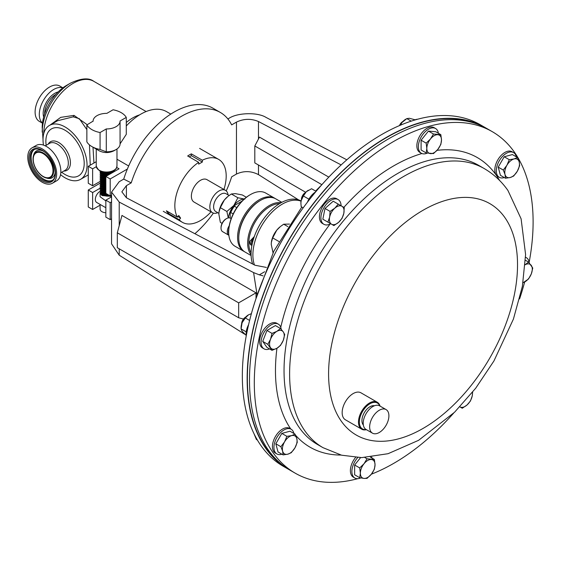 <?xml version="1.0" encoding="UTF-8"?>
<svg xmlns="http://www.w3.org/2000/svg" width="561" height="561" viewBox="0 0 561 561"><rect width="100%" height="100%" fill="white"/><g stroke="black" fill="none" stroke-linecap="round" stroke-linejoin="round"><path stroke-width="0.84" d="M245.529 317.238A6.487 3.745 120 0 0 241.679 323.907M245.508 317.196L245.508 317.196A5.484 3.163 120 0 0 241.63 323.907L241.63 324.076M248.607 324.602A14.27 8.24 120 0 0 246.286 335.632M93.084 121.155A13.492 7.791 0 0 1 97.032 115.643A13.492 7.791 0 0 1 106.849 113.364L113.07 109.774A20.75 11.984 180 0 1 121.246 112.684A20.75 11.984 180 0 1 126.281 117.403L126.281 134.345L120.054 143.868A13.492 7.791 180 0 1 120.061 144.03A13.492 7.791 180 0 1 116.106 149.542L113.939 150.79C109.051 153.139 104.164 153.153 99.276 150.832L91.899 146.575A20.75 11.984 0 0 0 100.068 149.478L100.068 132.529A20.75 11.984 180 0 1 86.864 124.907L93.084 121.155A13.492 7.791 0 0 0 93.084 121.316M86.864 124.907L86.864 141.856A20.75 11.984 0 0 0 91.899 146.575M112.635 171.673L111.155 172.585L106.288 172.893M109.514 174.317L101.983 172.977L100.405 171.589M108.49 174.906L103.603 174.127L101.983 173.391L100.139 171.456M107.579 175.439A5.568 2.602 -172 0 1 102.656 174.191A5.568 2.602 -172 0 1 101.218 172.879M106.267 176.196L101.983 174.857L100.089 172.486L100.265 171.785M105.84 176.589L101.983 175.277L100.089 172.486M105.84 177.157A5.568 2.602 -172 0 1 102.656 176.07A5.568 2.602 -172 0 1 101.218 174.759M105.84 178.012L101.983 176.743L100.089 174.366L100.265 173.665M105.84 178.475L101.983 177.157L100.089 174.366M105.84 179.036A5.568 2.602 -172 0 1 102.656 177.956A5.568 2.602 -172 0 1 101.218 176.645M105.84 179.899L101.983 178.622L100.089 176.252L100.265 175.551M105.84 180.354L101.983 179.036L100.089 176.252M105.84 180.923A5.568 2.602 -172 0 1 102.656 179.836A5.568 2.602 -172 0 1 101.218 178.524M105.84 181.778L101.983 180.509L100.089 178.132L100.265 177.43M105.84 182.241L101.983 180.923L100.089 178.132M105.84 182.802A5.568 2.602 -172 0 1 102.656 181.722A5.568 2.602 -172 0 1 101.218 180.411M105.84 183.664L101.983 182.388L100.089 180.011L100.265 179.317M105.84 184.12L101.983 182.802L100.089 180.011M105.84 184.688A5.568 2.602 -172 0 1 102.656 183.601A5.568 2.602 -172 0 1 101.218 182.29M105.84 185.544L101.983 184.274L100.089 181.897L100.265 181.196M105.84 186.007L101.983 184.688L100.089 181.897M105.84 186.568A5.568 2.602 -172 0 1 102.656 185.488A5.568 2.602 -172 0 1 101.218 184.176M105.84 187.43L101.983 186.154L100.089 183.777L100.265 183.082M105.84 187.886L101.983 186.568L100.089 183.777M105.84 188.454A5.568 2.602 -172 0 1 102.656 187.367A5.568 2.602 -172 0 1 101.218 186.056M105.84 189.309L101.983 188.04L100.089 185.663L100.265 184.962M105.84 189.772L101.983 188.454L100.089 185.663M105.84 190.333A5.568 2.602 -172 0 1 102.656 189.253A5.568 2.602 -172 0 1 101.218 187.942M105.84 191.196L101.983 189.92L100.089 187.542L100.265 186.848M105.84 191.652L101.983 190.333L100.089 187.542M105.84 192.22A5.568 2.602 -172 0 1 102.656 191.133A5.568 2.602 -172 0 1 101.218 189.821M105.84 193.075L101.983 191.806L100.089 189.429L100.265 188.727M106.197 193.594L101.983 192.22L100.089 189.429M107.347 194.26A5.568 2.602 -172 0 1 102.656 193.019A5.568 2.602 -172 0 1 101.218 191.701M108.806 195.102L101.983 193.685L100.089 191.308L100.265 190.614M109.563 195.537L103.603 194.835L101.983 194.099L100.089 191.308M110.11 195.852A5.568 2.602 -172 0 1 102.656 194.898A5.568 2.602 -172 0 1 101.218 193.587M111.562 196.371L101.983 195.572L100.089 193.194L100.265 192.493M105.84 200.901L100.089 196.743L100.089 193.194M105.84 207.717L100.089 204.428L100.089 209.057A6.487 3.745 180 0 0 105.84 212.78M100.089 191.343A6.571 3.794 120 0 0 95.321 199.457A6.571 3.794 120 0 0 96.681 202.465L100.089 204.428M62.79 87.909A20.42 11.788 120 0 0 53.744 89.451A20.42 11.788 120 0 0 40.722 106.436A20.42 11.788 120 0 0 42.489 123.069M62.895 87.832L59.761 86.015A20.42 11.788 120 0 0 49.55 87.032A20.42 11.788 120 0 0 36.206 105.026A20.42 11.788 120 0 0 39.34 121.386L42.475 123.196M229.119 195.516L226.006 193.72A10.273 5.933 120 0 0 218.089 196.469A10.273 5.933 120 0 0 213.608 206.806A10.273 5.933 120 0 0 215.733 211.511L218.888 213.334M228.054 194.898A12.931 7.461 120 0 0 225.459 190.333A12.931 7.461 120 0 0 215.494 193.797A12.931 7.461 120 0 0 209.849 206.806A12.931 7.461 120 0 0 212.528 212.724A12.931 7.461 120 0 0 217.78 212.689M225.459 190.333L206.981 179.667A12.931 7.461 120 0 0 197.016 183.131A12.931 7.461 120 0 0 191.371 196.14A12.931 7.461 120 0 0 194.05 202.058L212.528 212.724M228.741 233.678A7.005 4.046 120 0 1 228.369 231.665A7.005 4.046 120 0 1 228.797 229.161A29.88 17.251 -60 0 0 228.699 231.532L228.699 232.212A30.715 17.735 120 0 0 235.066 246.272L243.944 251.398A30.715 17.735 -60 0 1 237.576 237.338A30.715 17.735 -60 0 1 250.984 206.427A30.715 17.735 -60 0 1 274.652 198.201A30.715 17.735 -60 0 1 275.227 198.559M244.54 251.714A30.715 17.735 -60 0 1 243.944 251.398M250.998 245.059L250.136 244.238A5.189 2.994 120 0 1 249.757 242.548A5.189 2.994 120 0 1 249.94 241.174L254.301 236.595M251.91 245.381L250.43 244.512L249.94 241.174M251.384 241.398L253.277 237.808M254.147 237.03A5.189 2.994 120 0 0 253.775 237.31L251.223 243.102L251.994 244.947M301.068 201.182A41.507 23.962 120 0 0 282.232 204.155A41.507 23.962 120 0 0 254.435 264.953M301.096 201.006A41.507 23.962 120 0 0 280.416 203.103A41.507 23.962 120 0 0 252.653 264.021M281.811 202.332L275.83 198.882A30.715 17.735 120 0 0 260.472 200.403L259.883 200.74A29.88 17.251 120 0 0 238.755 237.338L238.755 238.018A30.715 17.735 120 0 0 245.115 252.078L251.097 255.528M279.469 203.664A29.88 17.251 120 0 0 248.804 243.137A29.88 17.251 120 0 0 251.083 252.843M251.076 254.701A30.715 17.735 -60 0 1 247.632 243.137A30.715 17.735 -60 0 1 258.937 214.611A30.715 17.735 -60 0 1 281.082 202.724M221.034 227.549A7.005 4.046 -60 0 1 221.034 227.486A7.005 4.046 -60 0 1 221.034 227.429A7.005 4.046 -60 0 1 225.985 218.909L226.539 218.594A7.784 4.495 120 0 0 221.034 228.061A7.784 4.495 120 0 0 221.034 228.124A7.784 4.495 120 0 0 222.647 231.686L228.874 235.283A7.784 4.495 -60 0 1 227.268 231.665A7.784 4.495 -60 0 1 229.246 225.704M139.542 114.9A41.507 23.962 120 0 0 132.81 117.88A41.507 23.962 120 0 0 126.281 122.501M52.418 183.23L56.619 180.81A20.42 11.788 -120 0 0 59.747 164.443A20.42 11.788 -120 0 0 46.409 146.449A20.42 11.788 -120 0 0 36.199 145.439L32.005 147.866A20.42 11.788 -120 0 0 28.87 164.226A20.42 11.788 -120 0 0 42.208 182.22A20.42 11.788 -120 0 0 52.418 183.23A20.42 11.788 -120 0 0 55.553 166.869A20.42 11.788 -120 0 0 42.208 148.875A20.42 11.788 -120 0 0 32.005 147.866M61.724 172.255A27.103 15.652 -120 0 0 65.034 174.499A27.103 15.652 -120 0 0 84.206 163.433A27.103 15.652 -120 0 0 65.034 130.236A27.103 15.652 -120 0 0 46.156 145.299M86.864 129.633L79.339 118.694L73.211 116.842L57.559 120.741M50.076 125.068L60.728 117.361L74.003 115.384L87.221 124.696M43.485 145.11A31.128 17.973 60 0 1 49.473 125.412A31.128 17.973 60 0 1 65.034 126.954A31.128 17.973 60 0 1 85.37 154.38A31.128 17.973 60 0 1 80.602 179.324A31.128 17.973 60 0 1 65.034 177.788A31.128 17.973 60 0 1 60.546 174.66M90.244 165.165L89.465 144.885M66.464 85.461L70.483 83.14L66.464 85.461A34.305 19.803 120 0 0 42.208 127.473L43.029 139.668M92.993 147.206L93.953 163.02M363.36 425.014A11.29 6.515 -60 0 1 362.848 415.778A11.29 6.515 -60 0 1 369.923 406.753A11.29 6.515 -60 0 1 374.475 405.771M379.278 432.489A13.618 7.861 -60 0 1 372.469 433.162A13.618 7.861 -60 0 1 370.379 422.251A13.618 7.861 -60 0 1 379.278 410.252A13.618 7.861 -60 0 1 386.087 409.579A13.618 7.861 -60 0 1 388.17 420.491A13.618 7.861 -60 0 1 379.278 432.489M372.469 433.162L366.045 429.46A13.618 7.861 -60 0 1 363.956 418.548A13.618 7.861 -60 0 1 372.855 406.543A13.618 7.861 -60 0 1 379.664 405.869L386.087 409.579M379.804 405.947A14.944 8.625 120 0 0 379.068 404.586A14.944 8.625 120 0 0 364.636 408.457A14.944 8.625 120 0 0 360.772 427.349A14.944 8.625 120 0 0 366.186 429.537M366.438 429.684A15.561 8.983 -60 0 1 361.698 429.193A15.561 8.983 -60 0 1 359.952 427.573A15.561 8.983 -60 0 1 362.785 409.502A15.561 8.983 -60 0 1 377.265 402.237A15.561 8.983 -60 0 1 379.012 403.857A15.561 8.983 -60 0 1 380.056 406.094M361.698 429.193L345.38 419.775A15.561 8.983 -60 0 1 343.634 418.148A15.561 8.983 -60 0 1 346.467 400.077A15.561 8.983 -60 0 1 360.947 392.812L377.265 402.237M479.466 124.963A196.834 113.645 120 0 0 422.573 122.235A196.834 113.645 120 0 0 267.955 282.625A196.834 113.645 120 0 0 282.926 465.385M516.267 156.799A14.27 8.24 120 0 0 513.532 152.585A14.27 8.24 120 0 0 499.269 160.818A14.27 8.24 120 0 0 499.269 177.297A14.27 8.24 120 0 0 504.283 177.549M513.532 152.585L512.039 151.715A14.27 8.24 120 0 0 497.768 159.955A14.27 8.24 120 0 0 497.768 176.427L499.269 177.297M293.873 433.457A14.27 8.24 120 0 0 291.145 429.235A14.27 8.24 120 0 0 276.882 437.475A14.27 8.24 120 0 0 276.882 453.947A14.27 8.24 120 0 0 281.895 454.207M291.145 429.235L289.651 428.373A14.27 8.24 120 0 0 275.381 436.612A14.27 8.24 120 0 0 275.381 453.085L276.882 453.947M341.095 205.775A14.27 8.24 120 0 0 338.143 199.576L338.143 199.576A14.27 8.24 120 0 0 323.872 207.815A14.27 8.24 120 0 0 323.872 224.288L322.379 223.425A14.27 8.24 120 0 1 322.379 206.953A14.27 8.24 120 0 1 336.642 198.713L338.143 199.576L336.642 198.713M357.736 457.538A14.27 8.24 120 0 0 351.887 471.485A14.27 8.24 120 0 0 354.84 478.014A14.27 8.24 120 0 0 360.758 477.93M355.597 457.418A14.27 8.24 120 0 0 350.387 470.623A14.27 8.24 120 0 0 353.346 477.152L354.84 478.014M529.24 262.85A14.27 8.24 120 0 0 526.358 257.681A14.27 8.24 120 0 0 525.552 257.31M281.201 329.307A14.27 8.24 120 0 0 278.319 324.139A14.27 8.24 120 0 0 271.187 324.847A14.27 8.24 120 0 0 261.868 337.42A14.27 8.24 120 0 0 264.049 348.851A14.27 8.24 120 0 0 269.568 348.928M278.319 324.139L276.818 323.276A14.27 8.24 120 0 0 269.687 323.985A14.27 8.24 120 0 0 260.367 336.558A14.27 8.24 120 0 0 262.555 347.988L264.049 348.851M438.393 133.259A14.27 8.24 120 0 0 435.574 128.518A14.27 8.24 120 0 0 424.579 132.34A14.27 8.24 120 0 0 418.352 146.694A14.27 8.24 120 0 0 421.304 153.23A14.27 8.24 120 0 0 427.223 153.139M435.574 128.518L434.074 127.649A14.27 8.24 120 0 0 423.078 131.477A14.27 8.24 120 0 0 416.851 145.832A14.27 8.24 120 0 0 419.81 152.361L421.304 153.23M357.778 478.673A197.142 113.82 -60 0 1 295.135 473.133A197.142 113.82 -60 0 1 272.983 452.587A197.142 113.82 -60 0 1 308.845 223.692A197.142 113.82 -60 0 1 492.278 131.667A197.142 113.82 -60 0 1 514.437 152.22A197.142 113.82 -60 0 1 529.156 262.253M524.668 281.973A197.142 113.82 -60 0 1 519.591 298.887M453.611 413.169A197.142 113.82 -60 0 1 371.361 474.192M295.135 473.133L290.325 470.356A197.142 113.82 -60 0 1 268.172 449.81A197.142 113.82 -60 0 1 304.034 220.915A197.142 113.82 -60 0 1 487.467 128.89L492.278 131.667M315.71 191.841A14.27 8.24 120 0 0 307.428 202.191M305.352 192.675A6.487 3.745 120 0 0 301.502 199.344M305.472 192.549L305.331 192.633A5.484 3.163 120 0 0 301.453 199.344L301.453 199.513M417.672 119.213A14.27 8.24 120 0 0 414.137 120.222M402.784 121.618A6.487 3.745 120 0 0 399.769 125.461M402.903 121.485L402.756 121.569A5.484 3.163 120 0 0 399.46 125.594M486.289 128.224A197.142 113.82 120 0 0 485.118 127.536L480.307 124.759A197.142 113.82 120 0 0 312.035 196.329A197.142 113.82 120 0 0 283.165 466.219L287.975 468.996A197.142 113.82 120 0 0 289.16 469.662M485.118 127.536A197.142 113.82 120 0 0 316.846 199.106A197.142 113.82 120 0 0 287.975 468.996M189.225 156.884L191.343 155.656L191.343 153.868A36.318 20.967 120 0 0 189.506 154.857A36.318 20.967 120 0 0 187.676 155.986L198.678 162.346A36.318 20.967 120 0 0 177.416 217.149L166.407 210.796A36.318 20.967 120 0 0 168.244 213.404L179.247 219.758A36.318 20.967 120 0 0 182.353 222.31A36.318 20.967 120 0 0 200.515 220.515A36.318 20.967 120 0 0 211.02 211.855M191.343 153.868L202.346 160.229A36.318 20.967 120 0 1 218.671 159.408L199.597 148.399M223.944 189.464A36.318 20.967 120 0 0 218.671 159.408M415.084 119.802L409.341 118.273L406.809 118.602L402.006 122.508A10.379 5.989 120 0 0 400.182 125.285M400.358 125.215L402.006 122.508A10.379 5.989 -60 0 1 406.101 119.023M411.213 121.141L406.809 118.602M300.906 203.026L301.159 200.691A10.379 5.989 -60 0 1 306.348 191.701L303.389 195.985L301.159 200.691A10.379 5.989 120 0 0 300.906 203.026A10.379 5.989 120 0 0 300.906 203.159M303.045 207.766A10.379 5.989 120 0 0 303.059 207.78L301.194 206.7L300.906 203.327M308.361 190.256A10.379 5.989 120 0 0 308.248 190.319A10.379 5.989 120 0 0 306.348 191.701L311.572 188.734L316.116 191.357M303.192 207.85L301.194 206.7M308.908 199.176L303.389 195.985M253.944 433.583L256.391 439.48L257.401 440.062M441.5 139.941A10.379 5.989 120 0 0 437.832 134.717A10.379 5.989 120 0 0 430.49 138.96A10.379 5.989 120 0 0 426.823 148.413A10.379 5.989 120 0 0 430.49 153.63A10.379 5.989 120 0 0 437.832 149.394A10.379 5.989 120 0 0 441.5 139.941L440.841 134.668L433.506 134.016L430.49 138.96L426.171 143.139L426.823 148.413L426.171 152.922L433.506 153.581L437.832 149.394L440.841 144.45L441.5 139.941M440.841 134.668L435.778 131.744L428.436 131.092L433.506 134.016M428.436 131.092L421.101 140.215L426.171 143.139M421.101 140.215L421.101 149.997L426.171 152.922M276.91 331.327A10.379 5.989 120 0 0 270.556 339.23A10.379 5.989 120 0 0 270.556 347.708A10.379 5.989 120 0 0 276.91 348.269A10.379 5.989 120 0 0 283.263 340.366A10.379 5.989 120 0 0 283.263 331.895A10.379 5.989 120 0 0 276.91 331.327L272.015 333.395L270.556 339.23L267.779 344.314L272.015 350.337L276.91 348.269L280.486 345.45L283.263 340.366L284.722 334.531L283.263 331.895L280.486 328.508L276.91 331.327M272.015 333.395L266.952 330.471L262.716 341.39L267.779 344.314M262.716 341.39L266.952 347.413L272.015 350.337M266.952 330.471L275.423 325.576L280.486 328.508M523.048 282.618A10.379 5.989 120 0 0 524.949 281.811A10.379 5.989 120 0 0 531.302 273.908A10.379 5.989 120 0 0 531.302 265.437A10.379 5.989 120 0 0 525.208 264.722M524.949 264.869L528.532 262.043L532.768 268.067L531.302 273.908L528.532 278.985L523.02 282.779M525.454 260.269L528.532 262.043M360.358 473.196A10.379 5.989 120 0 0 364.026 478.421A10.379 5.989 120 0 0 371.368 474.185A10.379 5.989 120 0 0 375.036 464.725A10.379 5.989 120 0 0 371.368 459.508A10.379 5.989 120 0 0 364.026 463.744A10.379 5.989 120 0 0 360.358 473.196L359.706 477.713L364.026 478.421L367.041 478.365L371.368 474.185L374.376 469.241L375.036 464.725L374.376 459.459L367.041 458.8L364.026 463.744L359.706 467.93L360.358 473.196M360.583 457.608L354.636 465.006L354.636 474.788L359.706 477.713M370.379 457.152L374.376 459.459M364.86 457.545L367.041 458.8M354.636 465.006L359.706 467.93M371.936 458.049A14.27 8.24 120 0 0 371.719 457.005M341.915 206.252A10.379 5.989 120 0 0 334.833 208.152A10.379 5.989 120 0 0 329.644 217.135A10.379 5.989 120 0 0 331.544 224.225A10.379 5.989 120 0 0 338.627 222.324A10.379 5.989 120 0 0 343.816 213.341A10.379 5.989 120 0 0 341.915 206.252L338.269 204.141L334.833 208.152L330.085 211.399L329.644 217.135L327.89 222.114L333.886 225.571L338.627 222.324L342.063 218.32L343.816 213.341L344.258 207.605L341.915 206.252M338.269 204.141L333.199 201.217L325.015 208.475L330.085 211.399M325.015 208.475L322.827 219.19L327.89 222.114M322.827 219.19L328.816 222.647M322.379 223.425L323.872 224.288A14.27 8.24 120 0 0 330.717 223.748M284.546 441.9A10.379 5.989 120 0 0 282.646 451.184A10.379 5.989 120 0 0 287.835 454.179A10.379 5.989 120 0 0 294.925 447.895A10.379 5.989 120 0 0 296.818 438.611A10.379 5.989 120 0 0 291.636 435.617A10.379 5.989 120 0 0 284.546 441.9L280.893 446.71L282.646 451.184L283.088 454.894L287.835 454.179L291.271 452.699L294.925 447.895L297.26 442.327L296.818 438.611L295.072 434.144L291.636 435.617L286.888 436.339L284.546 441.9M280.893 446.71L275.83 443.786L278.025 451.97L283.088 454.894M275.83 443.786L281.818 433.408L290.002 431.22L295.072 434.144M281.818 433.408L286.888 436.339M517.312 171.238A10.379 5.989 120 0 0 519.213 161.961A10.379 5.989 120 0 0 514.023 158.959A10.379 5.989 120 0 0 506.934 165.25A10.379 5.989 120 0 0 505.033 174.527A10.379 5.989 120 0 0 510.222 177.521A10.379 5.989 120 0 0 517.312 171.238L519.654 165.67L519.213 161.961L517.459 157.487L514.023 158.959L509.276 159.682L506.934 165.25L503.287 170.053L505.033 174.527L505.475 178.237L510.222 177.521L513.659 176.049L517.312 171.238M509.276 159.682L504.206 156.757L512.389 154.563L517.459 157.487M504.206 156.757L498.217 167.129L503.287 170.053M498.217 167.129L500.412 175.312L505.475 178.237M459.845 406.83A10.379 5.989 120 0 0 459.936 406.886A10.379 5.989 120 0 0 467.025 404.986A10.379 5.989 120 0 0 472.215 396.003A10.379 5.989 120 0 0 472.383 392.441M472.65 392.111L472.215 396.003L470.462 400.982L467.025 404.986L462.278 408.24L459.936 406.886M219.028 211.911A15.561 8.983 -60 0 1 219.042 211.834A15.561 8.983 -60 0 1 224.372 199.982L220.34 207.675L219.021 211.981L218.867 214.169L220.34 222.352L222.086 223.362M224.372 199.982A15.561 8.983 -60 0 1 227.941 196.42L224.372 199.982M246.349 197.283L242.352 194.969L235.382 193.629L231.342 193.987L228.418 196.048M244.855 199.106L237.885 197.767L233.853 205.459L226.882 211.455L220.34 207.675M244.189 199.078A15.561 8.983 120 0 0 233.853 205.459A15.561 8.983 -60 0 0 228.446 217.885M228.271 217.913L226.882 211.455M237.885 197.767L231.342 193.987M230.185 213.629A14.32 8.268 -60 0 1 235.066 205.172L234.407 206.231A15.147 8.745 120 0 0 230.774 212.528L230.185 213.629L230.185 218.082M242.057 201.133L235.066 205.172M231.181 218.643L230.431 218.208A7.784 4.495 120 0 0 226.539 218.594M260.472 200.403A30.715 17.735 120 0 0 238.755 238.018M271.384 242.142A15.561 8.983 -60 0 1 271.398 242.064A15.561 8.983 -60 0 1 276.727 230.213A15.561 8.983 -60 0 1 280.297 226.651L276.727 230.213L272.695 237.906L271.377 242.212L271.229 244.393L273.032 252.773M287.835 226.602L283.698 224.211L280.773 226.272M278.915 241.496L272.695 237.906M289.476 224.077L283.698 224.211M253.775 237.31L254.161 236.987M230.774 212.528L233.187 213.923M236.819 207.626L234.407 206.231M228.797 229.161A29.88 17.251 -60 0 1 249.834 194.933L250.416 194.597A30.715 17.735 120 0 0 228.699 232.212M274.652 198.201L265.774 193.075A30.715 17.735 120 0 0 250.416 194.597M177.907 216.539L180.593 218.089L178.756 215.48L177.416 217.149M179.247 219.758L180.593 218.089M168.244 213.404L169.092 212.346M198.678 162.346L198.678 164.135L202.346 162.017L202.346 160.229M191.343 155.656L202.346 162.017M116.758 167.494L119.044 168.819L105.84 176.442L105.84 193.384L110.194 195.901L111.562 195.116M127.368 169.043L110.194 178.959L110.194 195.901M105.84 176.442L110.194 178.959M96.282 166.708L92.628 168.819L88.273 166.301L96.233 161.701M116.976 159.226L128.672 165.979M88.273 166.301L88.273 183.244L92.628 185.761L100.174 181.406M126.281 125.98A51.633 29.81 -60 0 1 166.547 111.632L170.803 114.086M92.628 168.819L92.628 185.761M100.089 205.179L92.628 209.484L92.628 192.535L100.103 188.223M92.628 209.484L88.273 206.967L88.273 190.025L100.251 183.103M88.273 190.025L92.628 192.535M111.562 201.89L110.194 202.682L105.84 200.165L105.84 217.107L110.194 219.624L111.562 218.832M105.84 200.165L111.562 196.855M110.194 202.682L110.194 219.624M108.897 173.005L108.49 173.033A5.568 2.602 -172 0 1 105.903 172.886M111.723 172.339A5.568 2.602 -172 0 1 102.993 172.486M112.957 171.512L113.034 172.29M108.476 174.92A5.568 2.602 -172 0 1 104.058 174.289L103.603 174.127M105.84 176.638A5.568 2.602 -172 0 1 104.058 176.175L103.603 176.007M105.84 178.517A5.568 2.602 -172 0 1 104.058 178.054L103.603 177.893M105.84 180.404A5.568 2.602 -172 0 1 104.058 179.934L103.603 179.772M105.84 182.283A5.568 2.602 -172 0 1 104.058 181.82L103.603 181.659M105.84 184.169A5.568 2.602 -172 0 1 104.058 183.699L103.603 183.538M105.84 186.049A5.568 2.602 -172 0 1 104.058 185.586L103.603 185.425M105.84 187.935A5.568 2.602 -172 0 1 104.058 187.465L103.603 187.304M105.84 189.814A5.568 2.602 -172 0 1 104.058 189.352L103.603 189.19M105.84 191.701A5.568 2.602 -172 0 1 104.058 191.231L103.603 191.07M106.302 193.657A5.568 2.602 -172 0 1 104.058 193.117L103.603 192.956M108.897 195.6L108.49 195.628A5.568 2.602 -172 0 1 104.058 194.997L103.603 194.835M111.52 195.137A5.568 2.602 -172 0 1 110.531 195.712M100.068 149.478L106.288 151.821L106.288 128.939L100.068 132.529M106.288 128.939A13.492 7.791 0 0 0 120.061 121.155A13.492 7.791 0 0 0 120.054 120.994L126.281 117.403M116.106 149.542A13.492 7.791 180 0 1 106.288 151.821M246.244 331.881L241.083 328.9L241.083 327.589A10.379 5.989 -60 0 1 242.072 322.785L241.083 328.9L242.072 331.256L246.258 335.471M248.425 314.882A10.379 5.989 120 0 0 242.072 322.785L245.318 317.982L248.425 314.882L251.391 313.662M249.61 320.457L245.318 317.982M258.474 165.018L258.474 174.625C251.139 170.853 243.804 170.656 236.462 174.05L231.658 176.827A77.818 44.929 -60 0 1 226.23 190.901M213.404 213.11A77.818 44.929 -60 0 1 194.877 233.706M266.405 267.436L254.953 265.227L126.407 197.774L121.849 191.827L126.407 185.649L131.218 182.872A77.818 44.929 -60 0 1 220.347 112.452A77.818 44.929 -60 0 1 231.658 124.879L236.462 122.109C243.804 118.644 251.139 118.448 258.474 121.527L341.158 164.92M328.809 177.129L259.477 137.101L254.806 145.958L254.806 162.9L305.717 192.297M321.874 184.681L254.806 145.958M119.22 248.811L119.22 255.206L111.562 243.839L111.562 192.1L119.22 181.708L123.729 179.106L131.218 182.872M111.562 192.1L119.22 202.086L253.586 272.597L259.315 274.841L264.666 271.748M119.22 255.206L244.568 334.167M123.729 179.106A77.818 44.929 -60 0 1 213.012 108.217L220.347 112.452M227.892 118.967L228.979 118.343C237.303 112.628 257.639 112.088 265.956 117.368L346.824 159.808M256.026 292.835L238.663 302.856L117.312 232.794L121.961 215.438L256.026 292.835L256.026 298.347M257.043 294.532L253.586 272.597M258.474 174.625L298.564 199.884M259.315 274.841L263.102 275.865M243.453 319.055L238.663 317.771L238.663 302.856M117.312 232.794L117.312 247.71L238.663 317.771M33.856 149.717A17.889 10.329 -120 0 0 31.114 164.05A17.889 10.329 -120 0 0 42.797 179.815A17.889 10.329 -120 0 0 51.745 180.698C59.396 177.62 53.393 156.189 42.384 150.643C38.926 148.749 36.086 148.441 33.856 149.717M34.354 149.457A17.889 10.329 -120 0 0 32.25 163.938A17.889 10.329 -120 0 0 43.793 179.239A17.889 10.329 -120 0 0 52.215 180.397M42.748 150.86A15.547 8.976 -120 0 0 33.716 154.857L33.401 156A14.586 8.422 60 0 1 43.344 152.985A14.586 8.422 60 0 1 53.568 169.205A14.586 8.422 60 0 1 46.072 177.949A14.586 8.422 60 0 1 43.344 176.799M43.218 176.722A14.586 8.422 60 0 1 33.401 156C32.426 164.268 35.722 171.189 43.274 176.771L47.222 178.251A15.547 8.976 -120 0 0 55.202 172.43M43.12 176.427A13.976 8.064 -120 0 0 53 170.726A13.976 8.064 -120 0 0 43.12 153.609A13.976 8.064 -120 0 0 33.239 159.317A13.976 8.064 -120 0 0 43.12 176.427M42.208 150.264A18.716 10.806 60 0 1 55.448 173.188A18.716 10.806 60 0 1 42.208 180.831A18.716 10.806 60 0 1 28.976 157.907A18.716 10.806 60 0 1 42.208 150.264M116.976 166.035L116.148 168.798L113.511 171.217C104.956 174.562 99.199 172.837 96.233 166.035A10.371 5.989 0 0 0 102.635 171.568A10.371 5.989 0 0 0 113.939 170.271A10.371 5.989 0 0 0 116.976 166.035L116.976 148.988M55.911 94.353A15.561 8.983 120 0 0 55.63 94.507A15.561 8.983 120 0 0 44.628 113.883M58.162 91.948A16.409 9.474 120 0 0 54.775 93.322A16.409 9.474 120 0 0 43.681 117.039M60.798 172.788L65.111 170.299A15.561 8.983 -120 0 0 67.495 157.83A15.561 8.983 -120 0 0 57.327 144.114A15.561 8.983 -120 0 0 49.543 143.343L45.238 145.832M63.786 171.063A16.5 9.523 -120 0 0 70.118 159.583A16.5 9.523 -120 0 0 58.744 142.529A16.5 9.523 -120 0 0 48.225 144.107M74.003 115.384A2.616 1.374 -84.2 0 1 73.211 116.842M43.737 133.672A41.507 23.962 120 0 1 73.077 83.4A41.507 23.962 120 0 1 93.827 81.345C88.933 77.565 81.149 78.161 70.483 83.14L70.483 83.14A39.985 23.085 120 0 0 42.208 132.116M299.308 427.65A161.161 93.049 -60 0 1 328.62 240.536A161.161 93.049 -60 0 1 478.575 165.306L484.15 168.524A161.161 93.049 -60 0 0 334.195 243.755A161.161 93.049 -60 0 0 304.882 430.869A161.161 93.049 -60 0 0 322.989 447.664L317.414 444.445A161.161 93.049 -60 0 1 299.308 427.65M290.78 429.025A167.22 96.548 -60 0 1 276.952 348.248M280.752 327.266A167.22 96.548 -60 0 1 330.064 224.077M343.858 207.374A167.22 96.548 -60 0 1 421.914 153.525M437.012 150.348A167.22 96.548 -60 0 1 496.113 175.011A167.22 96.548 -60 0 1 499.556 180.432M504.872 217.57A133.602 77.138 -60 0 1 470.293 386.543A133.602 77.138 -60 0 1 341.242 421.122A133.602 77.138 -60 0 1 375.821 252.148A133.602 77.138 -60 0 1 504.872 217.57M341.011 455.048A167.22 96.548 -60 0 1 295.57 435.224M294.266 433.674A167.22 96.548 -60 0 1 293.796 433.099M236.462 174.05L236.462 122.109M126.407 185.649L126.407 197.774M119.22 202.086L119.22 225.676M258.474 121.527L258.474 138.995M96.233 166.035L96.233 149.079M221.034 227.486L221.034 228.124M80.602 179.324L88.273 174.899M526.358 257.681L525.559 257.211M322.989 447.664L341.572 455.195L361.684 457.615L388.037 453.709L418.611 440.308L454.578 412.223L475.7 388.212L493.946 360.947L513.427 319.062L522.382 286.32L525.594 254.526L521.099 218.797L507.929 190.467C501.555 181.371 493.624 174.057 484.15 168.524M315.598 191.056L321.839 184.716M182.353 222.31L163.279 211.301M301.79 207.044L273.866 251.097L255.858 298.999M93.827 81.345L146.126 111.534M49.473 125.412L57.636 120.699M120.061 144.03L120.061 121.155"/></g></svg>
